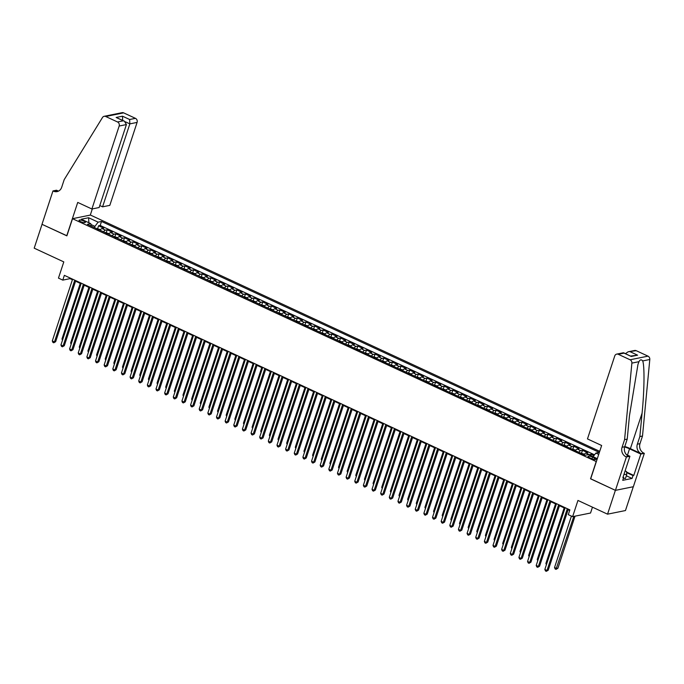 <?xml version="1.0" encoding="UTF-8"?>
<svg xmlns="http://www.w3.org/2000/svg" width="684" height="684" viewBox="0 0 684 684"><rect width="100%" height="100%" fill="white"/><g stroke="black" fill="none" stroke-linecap="round" stroke-linejoin="round"><path stroke-width="1.03" d="M80.652 221.65A3.326 0.855 18.2 0 0 85.355 222.377A3.326 0.855 18.2 0 0 83.747 221.026A3.326 0.855 18.2 0 0 79.036 220.299A3.326 0.855 18.2 0 0 80.652 221.65M599.723 451.346L90.45 215.058L72.521 218.692L596.345 461.614M633.298 486.743L625.467 510.546L607.546 514.171L577.954 500.44L572.619 516.651L590.54 513.026L592.464 507.177M72.521 218.692L66.878 235.852L42.04 224.326L34.2 248.164L63.8 261.895L58.465 278.106L62.791 280.115L70.05 278.644L72.41 279.739M590.702 478.774L615.386 490.334L607.546 514.171M593.934 455.612L591.13 454.313L590.711 455.587M583.982 454.723A4.155 1.659 -65.1 0 1 585.906 453.073L587.676 452.714L582.494 450.303L581.597 453.03M575.338 450.713A4.155 1.659 114.9 0 1 577.262 449.063L579.032 448.704L573.85 446.293L572.953 449.02M566.694 446.703A4.155 1.659 114.9 0 1 568.626 445.053L570.396 444.694L565.206 442.291L564.317 445.01M558.058 442.693A4.155 1.659 114.9 0 1 559.982 441.043L561.752 440.684L556.562 438.282L555.673 441M549.414 438.692A4.155 1.659 114.9 0 1 551.338 437.033L553.108 436.674L547.927 434.272L547.029 436.99M540.77 434.682A4.155 1.659 114.9 0 1 542.703 433.023L544.473 432.664L539.283 430.262L538.385 432.981M532.135 430.672A4.155 1.659 114.9 0 1 534.059 429.013L535.829 428.654L530.639 426.252L529.749 428.971M523.491 426.662A4.155 1.659 114.9 0 1 525.415 425.003L527.184 424.644L522.003 422.242L521.105 424.961M514.847 422.652A4.155 1.659 114.9 0 1 516.779 420.993L518.549 420.634L513.359 418.232L512.461 420.951M506.211 418.642A4.155 1.659 114.9 0 1 508.135 416.983L509.905 416.624L504.715 414.222L503.826 416.941M497.567 414.632A4.155 1.659 114.9 0 1 499.491 412.974L501.261 412.623L496.08 410.212L495.182 412.939M488.923 410.622A4.155 1.659 114.9 0 1 490.856 408.972L492.625 408.613L487.435 406.202L486.538 408.929M480.288 406.612A4.155 1.659 114.9 0 1 482.211 404.962L483.981 404.603L478.791 402.192L477.902 404.919M471.644 402.602A4.155 1.659 114.9 0 1 473.567 400.952L475.337 400.593L470.156 398.182L469.258 400.909M463 398.592A4.155 1.659 114.9 0 1 464.932 396.942L466.693 396.583L461.512 394.181L460.614 396.9M454.364 394.591A4.155 1.659 114.9 0 1 456.288 392.932L458.058 392.573L452.868 390.171L451.979 392.89M445.72 390.581A4.155 1.659 114.9 0 1 447.644 388.922L449.414 388.563L444.232 386.161L443.335 388.88M437.076 386.571A4.155 1.659 114.9 0 1 439.008 384.912L440.77 384.553L435.588 382.151L434.691 384.87M428.44 382.561A4.155 1.659 114.9 0 1 430.364 380.902L432.134 380.543L426.944 378.141L426.055 380.86M419.796 378.551A4.155 1.659 114.9 0 1 421.72 376.893L423.49 376.533L418.309 374.131L417.411 376.85M411.152 374.541A4.155 1.659 114.9 0 1 413.085 372.883L414.846 372.523L409.665 370.121L408.767 372.84M402.517 370.531A4.155 1.659 114.9 0 1 404.441 368.873L406.211 368.522L401.021 366.111L400.131 368.838M393.873 366.521A4.155 1.659 114.9 0 1 395.797 364.863L397.566 364.512L392.385 362.101L391.487 364.828M385.229 362.511A4.155 1.659 114.9 0 1 387.161 360.861L388.922 360.502L383.741 358.091L382.843 360.819M376.593 358.502A4.155 1.659 114.9 0 1 378.517 356.851L380.287 356.492L375.097 354.081L374.208 356.809M367.949 354.492A4.155 1.659 114.9 0 1 369.873 352.841L371.643 352.482L366.462 350.08L365.564 352.799M359.305 350.482A4.155 1.659 114.9 0 1 361.238 348.831L362.999 348.472L357.817 346.07L356.92 348.789M350.67 346.48A4.155 1.659 114.9 0 1 352.593 344.822L354.363 344.462L349.173 342.06L348.284 344.779M342.026 342.47A4.155 1.659 114.9 0 1 343.949 340.812L345.719 340.452L340.538 338.05L339.64 340.769M333.382 338.46A4.155 1.659 114.9 0 1 335.314 336.802L337.075 336.442L331.894 334.04L330.996 336.759M324.746 334.45A4.155 1.659 114.9 0 1 326.67 332.792L328.44 332.433L323.25 330.03L322.361 332.749M316.102 330.44A4.155 1.659 114.9 0 1 318.026 328.782L319.796 328.423L314.614 326.02L313.717 328.739M307.458 326.43A4.155 1.659 114.9 0 1 309.39 324.772L311.152 324.421L305.97 322.01L305.073 324.738M298.822 322.421A4.155 1.659 114.9 0 1 300.746 320.762L302.516 320.411L297.326 318L296.437 320.728M290.178 318.411A4.155 1.659 114.9 0 1 292.102 316.76L293.872 316.401L288.691 313.99L287.793 316.718M281.534 314.401A4.155 1.659 114.9 0 1 283.467 312.75L285.228 312.391L280.047 309.98L279.149 312.708M272.899 310.391A4.155 1.659 114.9 0 1 274.823 308.74L276.592 308.381L271.403 305.979L270.513 308.698M264.255 306.381A4.155 1.659 114.9 0 1 266.179 304.731L267.948 304.371L262.767 301.969L261.869 304.688M255.611 302.379A4.155 1.659 114.9 0 1 257.543 300.721L259.304 300.361L254.123 297.959L253.225 300.678M246.967 298.369A4.155 1.659 114.9 0 1 248.899 296.711L250.669 296.352L245.479 293.949L244.59 296.668M238.331 294.359A4.155 1.659 114.9 0 1 240.255 292.701L242.025 292.342L236.844 289.939L235.946 292.658M229.687 290.349A4.155 1.659 114.9 0 1 231.619 288.691L233.381 288.332L228.199 285.929L227.302 288.648M221.043 286.339A4.155 1.659 114.9 0 1 222.975 284.681L224.745 284.322L219.555 281.919L218.666 284.638M212.408 282.33A4.155 1.659 114.9 0 1 214.331 280.671L216.101 280.32L210.92 277.909L210.022 280.637M203.764 278.32A4.155 1.659 114.9 0 1 205.696 276.661L207.457 276.31L202.276 273.899L201.378 276.627M195.12 274.31A4.155 1.659 114.9 0 1 197.052 272.659L198.822 272.3L193.632 269.889L192.743 272.617M186.484 270.3A4.155 1.659 114.9 0 1 188.408 268.65L190.178 268.29L184.996 265.879L184.099 268.607M177.84 266.29A4.155 1.659 114.9 0 1 179.772 264.64L181.534 264.281L176.352 261.878L175.455 264.597M169.196 262.28A4.155 1.659 114.9 0 1 171.128 260.63L172.898 260.271L167.708 257.868L166.819 260.587M160.56 258.278A4.155 1.659 114.9 0 1 162.484 256.62L164.254 256.261L159.073 253.858L158.175 256.577M151.916 254.268A4.155 1.659 114.9 0 1 153.84 252.61L155.61 252.251L150.429 249.848L149.531 252.567M143.272 250.258A4.155 1.659 114.9 0 1 145.205 248.6L146.975 248.241L141.785 245.838L140.895 248.557M134.637 246.249A4.155 1.659 114.9 0 1 136.561 244.59L138.33 244.231L133.149 241.828L132.251 244.547M125.993 242.239A4.155 1.659 114.9 0 1 127.917 240.58L129.686 240.221L124.505 237.818L123.607 240.537M117.349 238.229A4.155 1.659 114.9 0 1 119.281 236.57L121.051 236.219L115.861 233.808L114.972 236.527M108.713 234.219A4.155 1.659 114.9 0 1 110.637 232.56L112.407 232.209L107.217 229.798L106.328 232.526M572.619 516.651L568.301 514.65L569.866 509.879L64.356 275.344L62.791 280.115M594.481 458.015L592.583 457.134A3.223 0.829 18.2 0 0 588.026 456.433A3.223 0.829 18.2 0 0 589.582 457.741L591.48 458.622A3.223 0.829 18.2 0 0 596.046 459.323A3.223 0.829 18.2 0 0 594.481 458.015L594.011 459.46M91.263 226.122L90.767 223.634L87.372 224.318L585.111 455.253L588.505 454.561L597.32 458.656M90.767 223.634L81.259 219.222L88.621 217.734L98.128 222.146L101.523 221.462L599.252 452.389L595.867 453.073L598.714 454.398M589.01 454.8A4.155 1.659 -65.1 0 1 589.36 454.672L591.13 454.313M594.541 454.817L100.206 225.463L98.581 225.788L97.684 228.516M100.069 230.209A4.155 1.659 114.9 0 1 101.993 228.559L103.763 228.199L98.581 225.788M103.523 231.816A4.155 1.659 -65.1 0 1 105.456 230.157L107.217 229.798M112.167 235.826A4.155 1.659 -65.1 0 1 114.091 234.167L115.861 233.808M120.812 239.836A4.155 1.659 -65.1 0 1 122.735 238.177L124.505 237.818M129.447 243.837A4.155 1.659 -65.1 0 1 131.379 242.187L133.149 241.828M138.091 247.847A4.155 1.659 -65.1 0 1 140.015 246.197L141.785 245.838M146.735 251.857A4.155 1.659 -65.1 0 1 148.659 250.207L150.429 249.848M155.371 255.867A4.155 1.659 -65.1 0 1 157.303 254.217L159.073 253.858M164.015 259.877A4.155 1.659 -65.1 0 1 165.938 258.219L167.708 257.868M172.659 263.887A4.155 1.659 -65.1 0 1 174.582 262.228L176.352 261.878M181.294 267.897A4.155 1.659 -65.1 0 1 183.227 266.238L184.996 265.879M189.938 271.907A4.155 1.659 -65.1 0 1 191.862 270.248L193.632 269.889M198.582 275.917A4.155 1.659 -65.1 0 1 200.506 274.258L202.276 273.899M207.218 279.927A4.155 1.659 -65.1 0 1 209.15 278.268L210.92 277.909M215.862 283.937A4.155 1.659 -65.1 0 1 217.786 282.278L219.555 281.919M224.506 287.938A4.155 1.659 -65.1 0 1 226.43 286.288L228.199 285.929M233.141 291.948A4.155 1.659 -65.1 0 1 235.074 290.298L236.844 289.939M241.785 295.958A4.155 1.659 -65.1 0 1 243.709 294.308L245.479 293.949M250.429 299.968A4.155 1.659 -65.1 0 1 252.353 298.318L254.123 297.959M259.065 303.978A4.155 1.659 -65.1 0 1 260.997 302.319L262.767 301.969M267.709 307.988A4.155 1.659 -65.1 0 1 269.641 306.329L271.403 305.979M276.353 311.998A4.155 1.659 -65.1 0 1 278.277 310.339L280.047 309.98M284.989 316.008A4.155 1.659 -65.1 0 1 286.921 314.349L288.691 313.99M293.633 320.018A4.155 1.659 -65.1 0 1 295.565 318.359L297.326 318M302.277 324.028A4.155 1.659 -65.1 0 1 304.2 322.369L305.97 322.01M310.912 328.038A4.155 1.659 -65.1 0 1 312.844 326.379L314.614 326.02M319.556 332.048A4.155 1.659 -65.1 0 1 321.489 330.389L323.25 330.03M328.2 336.049A4.155 1.659 -65.1 0 1 330.124 334.399L331.894 334.04M336.836 340.059A4.155 1.659 -65.1 0 1 338.768 338.409L340.538 338.05M345.48 344.069A4.155 1.659 -65.1 0 1 347.412 342.419L349.173 342.06M354.124 348.079A4.155 1.659 -65.1 0 1 356.048 346.429L357.817 346.07M362.768 352.089A4.155 1.659 -65.1 0 1 364.692 350.43L366.462 350.08M371.403 356.099A4.155 1.659 -65.1 0 1 373.336 354.44L375.097 354.081M380.048 360.109A4.155 1.659 -65.1 0 1 381.971 358.45L383.741 358.091M388.692 364.119A4.155 1.659 -65.1 0 1 390.615 362.46L392.385 362.101M397.327 368.129A4.155 1.659 -65.1 0 1 399.259 366.47L401.021 366.111M405.971 372.139A4.155 1.659 -65.1 0 1 407.895 370.48L409.665 370.121M414.615 376.149A4.155 1.659 -65.1 0 1 416.539 374.49L418.309 374.131M423.251 380.15A4.155 1.659 -65.1 0 1 425.183 378.5L426.944 378.141M431.895 384.16A4.155 1.659 -65.1 0 1 433.818 382.51L435.588 382.151M440.539 388.17A4.155 1.659 -65.1 0 1 442.462 386.52L444.232 386.161M449.174 392.18A4.155 1.659 -65.1 0 1 451.107 390.53L452.868 390.171M457.818 396.19A4.155 1.659 -65.1 0 1 459.742 394.531L461.512 394.181M466.462 400.2A4.155 1.659 -65.1 0 1 468.386 398.541L470.156 398.182M475.098 404.21A4.155 1.659 -65.1 0 1 477.03 402.551L478.791 402.192M483.742 408.22A4.155 1.659 -65.1 0 1 485.666 406.561L487.435 406.202M492.386 412.23A4.155 1.659 -65.1 0 1 494.31 410.571L496.08 410.212M501.021 416.24A4.155 1.659 -65.1 0 1 502.954 414.581L504.715 414.222M509.666 420.25A4.155 1.659 -65.1 0 1 511.589 418.591L513.359 418.232M518.31 424.251A4.155 1.659 -65.1 0 1 520.233 422.601L522.003 422.242M526.945 428.261A4.155 1.659 -65.1 0 1 528.877 426.611L530.639 426.252M535.589 432.271A4.155 1.659 -65.1 0 1 537.513 430.621L539.283 430.262M544.233 436.281A4.155 1.659 -65.1 0 1 546.157 434.631L547.927 434.272M552.869 440.291A4.155 1.659 -65.1 0 1 554.801 438.632L556.562 438.282M561.513 444.301A4.155 1.659 -65.1 0 1 563.436 442.642L565.206 442.291M570.157 448.311A4.155 1.659 -65.1 0 1 572.081 446.652L573.85 446.293M578.792 452.321A4.155 1.659 -65.1 0 1 580.725 450.662L582.494 450.303M590.54 478.809L596.183 461.649M75.556 281.192L81.054 283.749M84.192 285.202L89.698 287.759M92.836 289.212L98.334 291.769M101.48 293.222L106.978 295.77M110.115 297.232L115.622 299.78M118.76 301.242L124.257 303.79M127.404 305.252L132.901 307.8M136.039 309.262L141.545 311.81M144.683 313.272L150.181 315.82M153.327 317.273L158.825 319.83M161.963 321.283L167.469 323.84M170.607 325.293L176.104 327.85M179.251 329.303L184.748 331.86M187.895 333.313L193.392 335.87M196.53 337.323L202.028 339.871M205.174 341.333L210.672 343.881M213.818 345.343L219.316 347.891M222.454 349.353L227.96 351.901M231.098 353.363L236.596 355.911M239.742 357.373L245.24 359.921M248.377 361.374L253.884 363.931M257.022 365.384L262.519 367.941M265.666 369.394L271.163 371.951M274.301 373.404L279.807 375.961M282.945 377.414L288.443 379.971M291.589 381.424L297.087 383.972M300.225 385.434L305.731 387.982M308.869 389.444L314.366 391.992M317.513 393.454L323.01 396.002M326.148 397.464L331.654 400.012M334.792 401.474L340.29 404.022M343.436 405.475L348.934 408.032M352.072 409.485L357.578 412.042M360.716 413.495L366.214 416.052M369.36 417.505L374.858 420.062M377.995 421.515L383.502 424.071M386.64 425.525L392.137 428.073M395.284 429.535L400.781 432.083M403.919 433.545L409.425 436.093M412.563 437.555L418.061 440.103M421.207 441.565L426.705 444.113M429.843 445.575L435.349 448.123M438.487 449.576L443.984 452.133M447.131 453.586L452.628 456.142M455.766 457.596L461.272 460.152M464.41 461.606L469.908 464.162M473.054 465.616L478.552 468.172M481.69 469.626L487.196 472.174M490.334 473.636L495.832 476.184M498.978 477.646L504.476 480.194M507.614 481.656L513.12 484.204M516.258 485.666L521.755 488.214M524.902 489.676L530.399 492.224M533.537 493.677L539.043 496.233M542.181 497.687L547.679 500.243M550.825 501.697L556.323 504.253M559.461 505.707L564.967 508.263M568.105 509.717L569.678 510.452M94.512 227.635L94.939 226.353L90.938 224.497M70.238 278.072L70.05 278.644M593.114 456.698L595.867 453.073M100.206 225.463L101.523 221.462M98.128 222.146L94.939 226.353M88.621 217.734L88.852 222.745M567.31 508.699L547.003 570.456L544.849 569.456L565.155 507.69M568.293 509.152L548.217 570.217L546.311 571.328L545.447 570.926L544.849 569.456M548.217 570.217L546.311 571.328M571.431 516.104L554.536 567.498L556.691 568.498L557.905 568.25L575.03 516.163M557.905 568.25L555.998 569.362L573.816 516.411M555.998 569.362L555.134 568.96L554.536 567.498M625.099 470.908L626.57 471.592L626.706 474.67L625.45 478.484L623.423 478.21M626.706 474.67L623.988 474.303M587.471 438.923L614.745 355.962A3.121 2.745 -101.4 0 1 618.285 354.303L630.075 359.775L647.996 356.15A3.121 2.745 78.6 0 1 649.8 359.493L642.498 436.024L639.993 443.651A7.276 6.395 -101.4 0 0 643.849 453.133L644.319 453.355L633.35 486.726L615.429 490.36L590.668 478.868L601.646 445.498L587.471 438.923M642.498 436.024L639.848 436.563L642.088 413.093C644.354 390.641 644.653 366 642.712 360.93C641.318 359.305 640.07 359.553 638.967 361.682L637.992 364.298L629.468 415.65L627.228 439.111L624.723 446.746A7.276 6.395 -101.4 0 0 628.579 456.228L625.928 456.758L626.399 456.98L615.429 490.36M627.228 439.111L624.577 439.65L622.072 447.276A7.276 6.395 -101.4 0 0 625.928 456.758M642.088 413.093L630.391 448.661L641.199 453.672A7.276 6.395 -101.4 0 1 637.343 444.19L639.848 436.563M636.206 350.678L628.066 351.815L634.641 350.482A3.121 2.745 78.6 0 1 636.206 350.678L647.996 356.15M638.967 361.682L631.879 363.118L624.577 439.65M626.595 472.088L633.786 475.423L633.016 475.585L626.612 472.61M623.038 477.184L623.663 477.475L622.722 480.33L632.076 478.441L633.016 475.585M623.663 477.475L622.893 477.629L629.913 456.271L626.399 456.98M644.319 453.355L640.814 454.065L629.536 448.832A11.688 3.018 18.2 0 0 624.663 446.951M633.786 475.423L640.814 454.065M630.391 448.661A13.535 3.497 18.2 0 0 624.808 446.498M626.45 454.663L629.913 456.271M631.879 363.118A3.121 2.745 -101.4 0 0 630.075 359.775M632.076 478.441L626.339 475.782M628.066 351.815L625.484 353.645M630.417 351.85L637.591 355.176L630.682 356.065M637.591 355.176L631.238 356.458L623.304 352.773L616.72 354.107M631.238 356.458L623.714 352.824M99.796 205.542L102.574 206.833L109.816 205.362L137.091 122.41L129.849 123.872L125.446 121.829M102.574 206.833L129.849 123.872L129.652 119.512L135.441 118.341L123.65 112.869L105.721 116.502A3.121 2.745 -101.4 0 0 102.489 117.503L64.193 179.653L61.688 187.288A7.276 6.395 78.6 0 1 57.08 191.605A7.276 6.395 78.6 0 1 53.446 191.152L52.967 190.93L41.998 224.309L66.912 235.758M66.75 235.792L77.728 202.421L91.895 208.996L119.17 126.036A3.121 2.745 -101.4 0 0 117.52 121.974L105.721 116.502M52.967 190.93L56.481 190.22L58.456 191.135M90.288 215.092L92.323 208.911M91.895 208.996L99.137 207.526L126.412 124.565L119.17 126.036M104.165 116.306L122.085 112.672A3.121 2.745 78.6 0 1 123.65 112.869M135.441 118.341A3.121 2.745 78.6 0 1 137.091 122.41M58.371 191.178A7.276 6.395 78.6 0 1 56.097 190.614L53.446 191.152M117.52 121.974L123.308 120.803L124.411 121.171L126.412 124.565M123.308 120.803L116.135 117.468L124.411 121.171M116.135 117.468L122.479 116.186L122.684 120.546M558.674 504.689L538.368 566.446L536.205 565.446L556.511 503.68M559.649 505.143L539.573 566.207L537.675 567.318L536.803 566.916L536.205 565.446M539.573 566.207L537.675 567.318M550.03 500.679L529.724 562.436L527.561 561.436L547.867 499.679M551.013 501.133L530.929 562.197L529.031 563.308L528.168 562.906L527.561 561.436M530.929 562.197L529.031 563.308M541.386 496.669L521.08 558.435L518.925 557.426L539.231 495.669M542.369 497.123L522.294 558.187L520.387 559.298L519.524 558.896L518.925 557.426M522.294 558.187L520.387 559.298M532.75 492.66L512.444 554.425L510.281 553.416L530.587 491.659M533.725 493.113L513.65 554.177L511.752 555.288L510.88 554.886L510.281 553.416M513.65 554.177L511.752 555.288M584.375 454.202L580.092 452.859A2.753 1.103 114.9 0 0 580.015 452.885M582.366 454.296L581.332 453.808M564.172 507.896L545.892 563.488L546.687 563.855M546.405 564.727L545.892 563.488M575.74 450.192L571.448 448.849A2.753 1.103 114.9 0 0 571.371 448.875M573.731 450.286L572.688 449.807M555.528 503.886L537.248 559.478L538.043 559.845M537.761 560.718L537.248 559.478M567.096 446.182L562.812 444.839A2.753 1.103 114.9 0 0 562.727 444.865M565.087 446.276L564.052 445.797M546.884 499.876L528.612 555.468L529.407 555.836M529.117 556.708L528.612 555.468M558.452 442.172L554.168 440.829A2.753 1.103 114.9 0 0 554.091 440.855M556.443 442.266L555.408 441.787M538.248 495.866L519.968 551.458L520.763 551.826M520.473 552.698L519.968 551.458M524.106 488.65L503.8 550.415L501.637 549.414L521.943 487.649M525.09 489.103L505.006 550.167L503.108 551.278L502.244 550.876L501.637 549.414M505.006 550.167L503.108 551.278M549.816 438.162L545.524 436.819A2.753 1.103 114.9 0 0 545.447 436.845M547.807 438.256L546.764 437.777M529.604 491.856L511.324 547.448L512.119 547.816M511.837 548.688L511.324 547.448M515.462 484.64L495.156 546.405L492.993 545.404L513.308 483.639M516.446 485.093L496.37 546.157L494.464 547.268L493.6 546.867L492.993 545.404M496.37 546.157L494.464 547.268M541.172 434.16L536.889 432.818A2.753 1.103 114.9 0 0 536.803 432.835M539.163 434.246L538.128 433.767M520.96 487.846L502.689 543.438L503.484 543.806M503.193 544.678L502.689 543.438M506.827 480.63L486.512 542.395L484.358 541.395L504.664 479.629M507.802 481.083L487.726 542.147L485.828 543.258L484.956 542.857L484.358 541.395M487.726 542.147L485.828 543.258M532.528 430.151L528.245 428.808A2.753 1.103 114.9 0 0 528.159 428.825M530.519 430.236L529.484 429.757M512.325 483.836L494.045 539.428L494.84 539.804M494.549 540.668L494.045 539.428M498.183 476.62L477.877 538.385L475.713 537.385L496.02 475.619M499.166 477.081L479.082 538.137L477.184 539.249L476.32 538.847L475.713 537.385M479.082 538.137L477.184 539.249M523.893 426.141L519.601 424.798A2.753 1.103 114.9 0 0 519.524 424.815M521.883 426.226L520.84 425.747M503.68 479.826L485.401 535.418L486.196 535.794M485.914 536.658L485.401 535.418M489.539 472.61L469.233 534.375L467.069 533.375L487.384 471.609M490.522 473.071L470.447 534.127L468.54 535.239L467.676 534.837L467.069 533.375M470.447 534.127L468.54 535.239M515.249 422.131L510.965 420.788A2.753 1.103 114.9 0 0 510.88 420.805M513.239 422.216L512.205 421.737M495.036 475.816L476.765 531.417L477.56 531.784M477.27 532.648L476.765 531.417M480.903 468.6L460.589 530.365L458.434 529.365L478.74 467.599M481.878 469.062L461.803 530.126L459.896 531.229L459.032 530.835L458.434 529.365M461.803 530.126L459.896 531.229M506.605 418.121L502.321 416.778A2.753 1.103 114.9 0 0 502.236 416.804M504.595 418.215L503.561 417.727M486.401 471.806L468.121 527.407L468.916 527.774M468.625 528.638L468.121 527.407M472.259 464.598L451.953 526.355L449.79 525.355L470.096 463.59M473.243 465.052L453.159 526.116L451.26 527.219L450.397 526.825L449.79 525.355M453.159 526.116L451.26 527.219M497.969 414.111L493.677 412.768A2.753 1.103 114.9 0 0 493.6 412.794M495.96 414.205L494.917 413.717M477.757 467.796L459.477 523.397L460.272 523.764M459.99 524.637L459.477 523.397M463.615 460.589L443.309 522.345L441.146 521.345L461.452 459.58M464.598 461.042L444.523 522.106L442.616 523.217L441.753 522.815L441.146 521.345M444.523 522.106L442.616 523.217M489.325 410.101L485.041 408.758A2.753 1.103 114.9 0 0 484.956 408.784M487.316 410.195L486.281 409.707M469.113 463.795L450.833 519.387L451.637 519.755M451.346 520.627L450.833 519.387M454.971 456.579L434.665 518.335L432.51 517.335L452.817 455.578M455.954 457.032L435.879 518.096L433.972 519.207L433.109 518.805L432.51 517.335M435.879 518.096L433.972 519.207M480.681 406.091L476.397 404.748A2.753 1.103 114.9 0 0 476.312 404.774M478.672 406.185L477.637 405.706M460.477 459.785L442.197 515.377L442.993 515.745M442.702 516.617L442.197 515.377M446.336 452.569L426.029 514.334L423.866 513.325L444.173 451.568M447.319 453.022L427.235 514.086L425.337 515.197L424.473 514.796L423.866 513.325M427.235 514.086L425.337 515.197M472.037 402.081L467.753 400.738A2.753 1.103 114.9 0 0 467.676 400.764M470.028 402.175L468.993 401.696M451.833 455.775L433.553 511.367L434.349 511.735M434.066 512.607L433.553 511.367M437.692 448.559L417.385 510.324L415.222 509.315L435.528 447.558M438.675 449.012L418.599 510.076L416.693 511.187L415.829 510.786L415.222 509.315M418.599 510.076L416.693 511.187M463.401 398.071L459.118 396.729A2.753 1.103 114.9 0 0 459.032 396.754M461.392 398.165L460.358 397.686M443.189 451.765L424.909 507.357L425.704 507.725M425.422 508.597L424.909 507.357M429.048 444.549L408.741 506.314L406.587 505.305L426.893 443.548M430.031 445.002L409.955 506.066L408.049 507.177L407.185 506.776L406.587 505.305M409.955 506.066L408.049 507.177M454.757 394.061L450.474 392.719A2.753 1.103 114.9 0 0 450.388 392.744M452.748 394.155L451.714 393.676M434.554 447.755L416.274 503.347L417.069 503.715M416.778 504.587L416.274 503.347M420.412 440.539L400.106 502.304L397.943 501.304L418.249 439.538M421.387 440.992L401.311 502.056L399.413 503.167L398.55 502.766L397.943 501.304M401.311 502.056L399.413 503.167M446.113 390.06L441.83 388.709A2.753 1.103 114.9 0 0 441.753 388.734M444.104 390.145L443.07 389.666M425.91 443.745L407.63 499.337L408.425 499.705M408.143 500.577L407.63 499.337M411.768 436.529L391.462 498.294L389.299 497.294L409.605 435.528M412.751 436.982L392.676 498.046L390.769 499.158L389.906 498.756L389.299 497.294M392.676 498.046L390.769 499.158M437.478 386.05L433.186 384.707A2.753 1.103 114.9 0 0 433.109 384.724M435.469 386.135L434.434 385.656M417.266 439.735L398.986 495.327L399.781 495.695M399.499 496.567L398.986 495.327M403.124 432.519L382.818 494.284L380.663 493.284L400.969 431.518M404.107 432.981L384.032 494.036L382.125 495.148L381.262 494.746L380.663 493.284M384.032 494.036L382.125 495.148M428.834 382.04L424.55 380.697A2.753 1.103 114.9 0 0 424.465 380.714M426.825 382.125L425.79 381.646M408.63 435.725L390.35 491.317L391.145 491.693M390.855 492.557L390.35 491.317M394.488 428.509L374.182 490.274L372.019 489.274L392.325 427.509M395.463 428.971L375.388 490.026L373.49 491.138L372.626 490.736L372.019 489.274M375.388 490.026L373.49 491.138M420.19 378.03L415.906 376.687A2.753 1.103 114.9 0 0 415.829 376.704M418.18 378.115L417.146 377.636M399.986 431.715L381.706 487.316L382.501 487.683M382.219 488.547L381.706 487.316M385.844 424.499L365.538 486.264L363.375 485.264L383.681 423.499M386.828 424.961L366.752 486.025L364.846 487.128L363.982 486.726L363.375 485.264M366.752 486.025L364.846 487.128M411.554 374.02L407.262 372.677A2.753 1.103 114.9 0 0 407.185 372.703M409.545 374.114L408.502 373.626M391.342 427.705L373.062 483.306L373.857 483.674M373.575 484.537L373.062 483.306M377.2 420.498L356.894 482.254L354.739 481.254L375.046 419.489M378.184 420.951L358.108 482.015L356.202 483.118L355.338 482.724L354.739 481.254M358.108 482.015L356.202 483.118M402.91 370.01L398.627 368.667A2.753 1.103 114.9 0 0 398.541 368.693M400.901 370.104L399.866 369.616M382.707 423.695L364.427 479.296L365.222 479.664M364.931 480.527L364.427 479.296M368.565 416.488L348.259 478.244L346.095 477.244L366.402 415.479M369.54 416.941L349.464 478.005L347.566 479.116L346.702 478.714L346.095 477.244M349.464 478.005L347.566 479.116M394.266 366L389.983 364.657A2.753 1.103 114.9 0 0 389.906 364.683M392.257 366.094L391.222 365.607M374.062 419.685L355.783 475.286L356.578 475.654M356.296 476.526L355.783 475.286M359.921 412.478L339.615 474.234L337.451 473.234L357.758 411.477M360.904 412.931L340.829 473.995L338.922 475.106L338.058 474.705L337.451 473.234M340.829 473.995L338.922 475.106M385.631 361.99L381.339 360.648A2.753 1.103 114.9 0 0 381.262 360.673M383.621 362.084L382.578 361.605M365.418 415.684L347.139 471.276L347.934 471.644M347.652 472.516L347.139 471.276M351.277 408.468L330.971 470.233L328.816 469.224L349.122 407.467M352.26 408.921L332.185 469.985L330.278 471.096L329.414 470.695L328.816 469.224M332.185 469.985L330.278 471.096M376.987 357.98L372.703 356.638A2.753 1.103 114.9 0 0 372.618 356.663M374.977 358.074L373.943 357.595M356.783 411.674L338.503 467.266L339.298 467.634M339.007 468.506L338.503 467.266M342.641 404.458L322.335 466.223L320.172 465.214L340.478 403.457M343.616 404.911L323.541 465.975L321.642 467.086L320.779 466.685L320.172 465.214M323.541 465.975L321.642 467.086M368.343 353.97L364.059 352.628A2.753 1.103 114.9 0 0 363.982 352.653M366.333 354.064L365.299 353.585M348.139 407.664L329.859 463.256L330.654 463.624M330.372 464.496L329.859 463.256M333.997 400.448L313.691 462.213L311.528 461.204L331.834 399.447M334.98 400.901L314.905 461.965L312.998 463.077L312.135 462.675L311.528 461.204M314.905 461.965L312.998 463.077M359.707 349.96L355.415 348.618A2.753 1.103 114.9 0 0 355.338 348.643M357.698 350.054L356.655 349.575M339.495 403.654L321.215 459.246L322.01 459.614M321.728 460.486L321.215 459.246M325.353 396.438L305.047 458.203L302.892 457.203L323.199 395.438M326.336 396.891L306.261 457.955L304.354 459.067L303.491 458.665L302.892 457.203M306.261 457.955L304.354 459.067M351.063 345.95L346.779 344.608A2.753 1.103 114.9 0 0 346.694 344.633M349.054 346.044L348.019 345.565M330.859 399.644L312.579 455.236L313.375 455.604M313.084 456.476L312.579 455.236M316.718 392.428L296.411 454.193L294.248 453.193L314.554 391.428M317.692 392.881L297.617 453.945L295.719 455.057L294.855 454.655L294.248 453.193M297.617 453.945L295.719 455.057M342.419 341.949L338.135 340.606A2.753 1.103 114.9 0 0 338.058 340.623M340.41 342.034L339.375 341.555M322.215 395.634L303.935 451.226L304.731 451.594M304.448 452.466L303.935 451.226M308.074 388.418L287.767 450.183L285.604 449.183L305.91 387.418M309.057 388.871L288.981 449.935L287.075 451.047L286.211 450.645L285.604 449.183M288.981 449.935L287.075 451.047M333.783 337.939L329.491 336.596A2.753 1.103 114.9 0 0 329.414 336.613M331.774 338.024L330.731 337.545M313.571 391.624L295.291 447.216L296.087 447.592M295.804 448.456L295.291 447.216M299.43 384.408L279.123 446.173L276.969 445.173L297.275 383.408M300.413 384.87L280.337 445.925L278.431 447.037L277.567 446.635L276.969 445.173M280.337 445.925L278.431 447.037M325.139 333.929L320.856 332.586A2.753 1.103 114.9 0 0 320.77 332.604M323.13 334.014L322.096 333.536M304.936 387.614L286.656 443.206L287.451 443.583M287.16 444.446L286.656 443.206M290.794 380.398L270.488 442.163L268.325 441.163L288.631 379.398M291.769 380.86L271.693 441.915L269.795 443.027L268.932 442.625L268.325 441.163M271.693 441.915L269.795 443.027M316.495 329.919L312.212 328.577A2.753 1.103 114.9 0 0 312.135 328.602M314.486 330.013L313.452 329.526M296.292 383.604L278.012 439.205L278.807 439.573M278.525 440.436L278.012 439.205M282.15 376.397L261.844 438.153L259.681 437.153L279.987 375.388M283.133 376.85L263.058 437.914L261.151 439.017L260.288 438.624L259.681 437.153M263.058 437.914L261.151 439.017M307.86 325.909L303.568 324.567A2.753 1.103 114.9 0 0 303.491 324.592M305.851 326.003L304.808 325.516M287.648 379.594L269.368 435.195L270.163 435.563M269.881 436.426L269.368 435.195M273.506 372.387L253.2 434.143L251.045 433.143L271.351 371.378M274.489 372.84L254.414 433.904L252.507 435.015L251.644 434.614L251.045 433.143M254.414 433.904L252.507 435.015M299.216 321.899L294.932 320.557A2.753 1.103 114.9 0 0 294.847 320.582M297.207 321.993L296.172 321.506M279.012 375.584L260.732 431.185L261.527 431.553M261.237 432.425L260.732 431.185M264.87 368.377L244.564 430.133L242.401 429.133L262.707 367.368M265.845 368.83L245.77 429.894L243.872 431.005L243.008 430.604L242.401 429.133M245.77 429.894L243.872 431.005M290.572 317.889L286.288 316.547A2.753 1.103 114.9 0 0 286.211 316.572M288.562 317.983L287.528 317.504M270.368 371.583L252.088 427.175L252.883 427.543M252.601 428.415L252.088 427.175M256.226 364.367L235.92 426.132L233.757 425.123L254.063 363.366M257.21 364.82L237.134 425.884L235.228 426.996L234.364 426.594L233.757 425.123M237.134 425.884L235.228 426.996M281.936 313.879L277.644 312.537A2.753 1.103 114.9 0 0 277.567 312.562M279.927 313.973L278.884 313.494M261.724 367.573L243.444 423.165L244.239 423.533M243.957 424.405L243.444 423.165M247.582 360.357L227.276 422.122L225.121 421.113L245.428 359.356M248.566 360.81L228.49 421.874L226.584 422.986L225.72 422.584L225.121 421.113M228.49 421.874L226.584 422.986M273.292 309.869L269.009 308.527A2.753 1.103 114.9 0 0 268.923 308.552M271.283 309.963L270.248 309.484M253.089 363.563L234.809 419.155L235.604 419.523M235.313 420.395L234.809 419.155M238.947 356.347L218.641 418.112L216.477 417.103L236.784 355.347M239.922 356.8L219.846 417.864L217.948 418.976L217.084 418.574L216.477 417.103M219.846 417.864L217.948 418.976M264.648 305.859L260.365 304.517A2.753 1.103 114.9 0 0 260.288 304.542M262.639 305.953L261.604 305.474M244.444 359.553L226.165 415.145L226.96 415.513M226.678 416.385L226.165 415.145M230.303 352.337L209.997 414.102L207.833 413.102L228.14 351.337M231.286 352.79L211.211 413.854L209.304 414.966L208.44 414.564L207.833 413.102M211.211 413.854L209.304 414.966M256.013 301.849L251.721 300.507A2.753 1.103 114.9 0 0 251.644 300.532M254.003 301.943L252.96 301.464M235.8 355.543L217.521 411.135L218.316 411.503M218.034 412.375L217.521 411.135M221.659 348.327L201.352 410.092L199.198 409.092L219.504 347.327M222.642 348.78L202.567 409.844L200.66 410.956L199.796 410.554L199.198 409.092M202.567 409.844L200.66 410.956M247.369 297.848L243.085 296.505A2.753 1.103 114.9 0 0 243 296.523M245.359 297.933L244.325 297.454M227.156 351.533L208.885 407.125L209.68 407.493M209.389 408.365L208.885 407.125M213.023 344.317L192.717 406.082L190.554 405.082L210.86 343.317M213.998 344.77L193.923 405.834L192.024 406.946L191.161 406.544L190.554 405.082M193.923 405.834L192.024 406.946M238.725 293.838L234.441 292.495A2.753 1.103 114.9 0 0 234.364 292.513M236.715 293.923L235.681 293.445M218.521 347.523L200.241 403.115L201.036 403.492M200.754 404.355L200.241 403.115M204.379 340.307L184.073 402.072L181.91 401.072L202.216 339.307M205.362 340.769L185.287 401.824L183.38 402.936L182.517 402.534L181.91 401.072M185.287 401.824L183.38 402.936M230.089 289.828L225.797 288.486A2.753 1.103 114.9 0 0 225.72 288.503M228.08 289.913L227.037 289.435M209.877 343.513L191.597 399.105L192.392 399.482M192.11 400.345L191.597 399.105M195.735 336.297L175.429 398.062L173.274 397.062L193.581 335.297M196.718 336.759L176.643 397.814L174.736 398.926L173.873 398.524L173.274 397.062M176.643 397.814L174.736 398.926M221.445 285.818L217.161 284.476A2.753 1.103 114.9 0 0 217.076 284.501M219.436 285.912L218.401 285.425M201.233 339.503L182.961 395.104L183.757 395.472M183.466 396.335L182.961 395.104M187.1 332.296L166.793 394.052L164.63 393.052L184.936 331.287M188.074 332.749L167.999 393.813L166.101 394.916L165.237 394.523L164.63 393.052M167.999 393.813L166.101 394.916M212.801 281.808L208.517 280.466A2.753 1.103 114.9 0 0 208.44 280.491M210.792 281.902L209.757 281.415M192.597 335.493L174.317 391.094L175.113 391.462M174.83 392.325L174.317 391.094M178.456 328.286L158.149 390.042L155.986 389.042L176.292 327.277M179.439 328.739L159.363 389.803L157.457 390.915L156.593 390.513L155.986 389.042M159.363 389.803L157.457 390.915M204.165 277.798L199.873 276.456A2.753 1.103 114.9 0 0 199.796 276.481M202.156 277.892L201.113 277.405M183.953 331.483L165.673 387.084L166.468 387.452M166.186 388.324L165.673 387.084M169.812 324.276L149.505 386.032L147.351 385.032L167.657 323.267M170.795 324.729L150.719 385.793L148.813 386.905L147.949 386.503L147.351 385.032M150.719 385.793L148.813 386.905M195.521 273.788L191.238 272.446A2.753 1.103 114.9 0 0 191.152 272.471M193.512 273.882L192.478 273.403M175.309 327.482L157.038 383.074L157.833 383.442M157.542 384.314L157.038 383.074M161.176 320.266L140.87 382.023L138.707 381.022L159.013 319.266M162.151 320.719L142.075 381.783L140.177 382.895L139.314 382.493L138.707 381.022M142.075 381.783L140.177 382.895M186.877 269.778L182.594 268.436A2.753 1.103 114.9 0 0 182.517 268.461M184.868 269.872L183.834 269.393M166.674 323.472L148.394 379.064L149.189 379.432M148.907 380.304L148.394 379.064M152.532 316.256L132.226 378.021L130.063 377.012L150.369 315.256M153.515 316.709L133.44 377.773L131.533 378.885L130.67 378.483L130.063 377.012M133.44 377.773L131.533 378.885M178.242 265.768L173.95 264.426A2.753 1.103 114.9 0 0 173.873 264.452M176.233 265.862L175.19 265.383M158.03 319.462L139.75 375.054L140.545 375.422M140.263 376.294L139.75 375.054M143.888 312.246L123.582 374.011L121.427 373.002L141.733 311.246M144.871 312.699L124.796 373.763L122.889 374.875L122.026 374.473L121.427 373.002M124.796 373.763L122.889 374.875M169.598 261.758L165.314 260.416A2.753 1.103 114.9 0 0 165.229 260.442M167.589 261.852L166.554 261.373M149.386 315.452L131.114 371.044L131.909 371.412M131.619 372.284L131.114 371.044M135.252 308.236L114.946 370.001L112.783 369.001L133.089 307.236M136.227 308.689L116.152 369.753L114.254 370.865L113.382 370.463L112.783 369.001M116.152 369.753L114.254 370.865M160.954 257.748L156.67 256.406A2.753 1.103 114.9 0 0 156.593 256.432M158.945 257.842L157.91 257.364M140.75 311.442L122.47 367.034L123.265 367.402M122.983 368.274L122.47 367.034M126.608 304.226L106.302 365.991L104.139 364.991L124.445 303.226M127.592 304.679L107.508 365.743L105.61 366.855L104.746 366.453L104.139 364.991M107.508 365.743L105.61 366.855M152.318 253.747L148.026 252.405A2.753 1.103 114.9 0 0 147.949 252.422M150.309 253.832L149.266 253.354M132.106 307.432L113.826 363.024L114.621 363.392M114.339 364.264L113.826 363.024M117.964 300.216L97.658 361.981L95.504 360.981L115.81 299.216M118.948 300.669L98.872 361.733L96.966 362.845L96.102 362.443L95.504 360.981M98.872 361.733L96.966 362.845M143.674 249.737L139.391 248.395A2.753 1.103 114.9 0 0 139.305 248.412M141.665 249.822L140.63 249.344M123.462 303.422L105.191 359.014L105.986 359.391M105.695 360.254L105.191 359.014M109.329 296.206L89.023 357.971L86.859 356.971L107.166 295.206M110.304 296.668L90.228 357.723L88.33 358.835L87.458 358.433L86.859 356.971M90.228 357.723L88.33 358.835M135.03 245.727L130.747 244.385A2.753 1.103 114.9 0 0 130.67 244.402M133.021 245.812L131.986 245.334M114.827 299.412L96.547 355.005L97.342 355.381M97.051 356.244L96.547 355.005M100.685 292.196L80.379 353.961L78.215 352.961L98.522 291.196M101.668 292.658L81.584 353.714L79.686 354.825L78.822 354.423L78.215 352.961M81.584 353.714L79.686 354.825M126.395 241.717L122.103 240.375A2.753 1.103 114.9 0 0 122.026 240.4M124.385 241.803L123.342 241.324M106.182 295.402L87.903 351.003L88.698 351.371M88.416 352.234L87.903 351.003M92.041 288.195L71.734 349.952L69.58 348.951L89.886 287.186M93.024 288.648L72.949 349.712L71.042 350.815L70.178 350.422L69.58 348.951M72.949 349.712L71.042 350.815M117.751 237.707L113.467 236.365A2.753 1.103 114.9 0 0 113.382 236.39M115.741 237.801L114.707 237.314M97.538 291.393L79.267 346.993L80.062 347.361M79.771 348.224L79.267 346.993M83.405 284.185L63.099 345.942L60.936 344.941L81.242 283.176M84.38 284.638L64.305 345.702L62.406 346.814L61.534 346.412L60.936 344.941M64.305 345.702L62.406 346.814M109.107 233.697L104.823 232.355A2.753 1.103 114.9 0 0 104.737 232.38M107.097 233.791L106.063 233.304M88.903 287.383L70.623 342.983L71.418 343.351M71.127 344.223L70.623 342.983M74.761 280.175L54.455 341.932L52.292 340.931L72.598 279.166M75.744 280.628L55.66 341.692L53.762 342.804L52.899 342.402L52.292 340.931M55.66 341.692L53.762 342.804M100.471 229.687L96.179 228.345A2.753 1.103 114.9 0 0 96.102 228.371M98.462 229.781L97.419 229.294M80.259 283.381L61.979 338.973L62.774 339.341M62.492 340.213L61.979 338.973M585.906 453.073L589.36 454.672M101.993 228.559L105.456 230.157M110.637 232.56L114.091 234.167M119.281 236.57L122.735 238.177M127.917 240.58L131.379 242.187M136.561 244.59L140.015 246.197M145.205 248.6L148.659 250.207M153.84 252.61L157.303 254.217M162.484 256.62L165.938 258.219M171.128 260.63L174.582 262.228M179.772 264.64L183.227 266.238M188.408 268.65L191.862 270.248M197.052 272.659L200.506 274.258M205.696 276.661L209.15 278.268M214.331 280.671L217.786 282.278M222.975 284.681L226.43 286.288M231.619 288.691L235.074 290.298M240.255 292.701L243.709 294.308M248.899 296.711L252.353 298.318M257.543 300.721L260.997 302.319M266.179 304.731L269.641 306.329M274.823 308.74L278.277 310.339M283.467 312.75L286.921 314.349M292.102 316.76L295.565 318.359M300.746 320.762L304.2 322.369M309.39 324.772L312.844 326.379M318.026 328.782L321.489 330.389M326.67 332.792L330.124 334.399M335.314 336.802L338.768 338.409M343.949 340.812L347.412 342.419M352.593 344.822L356.048 346.429M361.238 348.831L364.692 350.43M369.873 352.841L373.336 354.44M378.517 356.851L381.971 358.45M387.161 360.861L390.615 362.46M395.797 364.863L399.259 366.47M404.441 368.873L407.895 370.48M413.085 372.883L416.539 374.49M421.72 376.893L425.183 378.5M430.364 380.902L433.818 382.51M439.008 384.912L442.462 386.52M447.644 388.922L451.107 390.53M456.288 392.932L459.742 394.531M464.932 396.942L468.386 398.541M473.567 400.952L477.03 402.551M482.211 404.962L485.666 406.561M490.856 408.972L494.31 410.571M499.491 412.974L502.954 414.581M508.135 416.983L511.589 418.591M516.779 420.993L520.233 422.601M525.415 425.003L528.877 426.611M534.059 429.013L537.513 430.621M542.703 433.023L546.157 434.631M551.338 437.033L554.801 438.632M559.982 441.043L563.436 442.642M568.626 445.053L572.081 446.652M577.262 449.063L580.725 450.662M592.019 458.853L592.583 457.134M624.723 446.746L622.072 447.276M637.343 444.19L639.993 443.651M624.073 353.132L618.285 354.303M649.8 359.493L642.712 360.93M641.199 453.672L643.849 453.133M627.459 455.134L629.536 448.832M122.479 116.186L129.652 119.512M584.025 454.663L580.135 452.868M575.381 450.653L571.499 448.858M566.737 446.652L562.855 444.848M558.101 442.642L554.211 440.838M549.457 438.632L545.576 436.828M540.813 434.622L536.931 432.818M532.178 430.612L528.287 428.808M523.534 426.602L519.652 424.798M514.89 422.592L511.008 420.788M506.245 418.582L502.364 416.778M497.61 414.572L493.728 412.768M488.966 410.562L485.084 408.767M480.322 406.553L476.44 404.757M471.686 402.551L467.805 400.747M463.042 398.541L459.161 396.737M454.398 394.531L450.517 392.727M445.763 390.521L441.881 388.717M437.119 386.511L433.237 384.707M428.475 382.501L424.593 380.697M419.839 378.491L415.957 376.687M411.195 374.481L407.313 372.677M402.551 370.471L398.669 368.667M393.916 366.462L390.025 364.666M385.272 362.452L381.39 360.656M376.627 358.442L372.746 356.646M367.992 354.44L364.102 352.636M359.348 350.43L355.466 348.626M350.704 346.42L346.822 344.616M342.068 342.41L338.178 340.606M333.424 338.4L329.543 336.596M324.78 334.391L320.899 332.586M316.145 330.381L312.255 328.577M307.501 326.371L303.619 324.567M298.857 322.361L294.975 320.565M290.221 318.351L286.331 316.555M281.577 314.341L277.695 312.545M272.933 310.339L269.051 308.535M264.298 306.329L260.407 304.525M255.654 302.319L251.772 300.515M247.009 298.309L243.128 296.505M238.374 294.3L234.484 292.495M229.73 290.29L225.848 288.486M221.086 286.28L217.204 284.476M212.45 282.27L208.56 280.466M203.806 278.26L199.925 276.464M195.162 274.25L191.281 272.454M186.527 270.24L182.637 268.444M177.883 266.238L174.001 264.434M169.239 262.228L165.357 260.424M160.603 258.219L156.713 256.414M151.959 254.209L148.077 252.405M143.315 250.199L139.433 248.395M134.68 246.189L130.789 244.385M126.036 242.179L122.154 240.375M117.392 238.169L113.51 236.365M108.756 234.159L104.866 232.363M100.112 230.149L96.23 228.353"/></g></svg>
